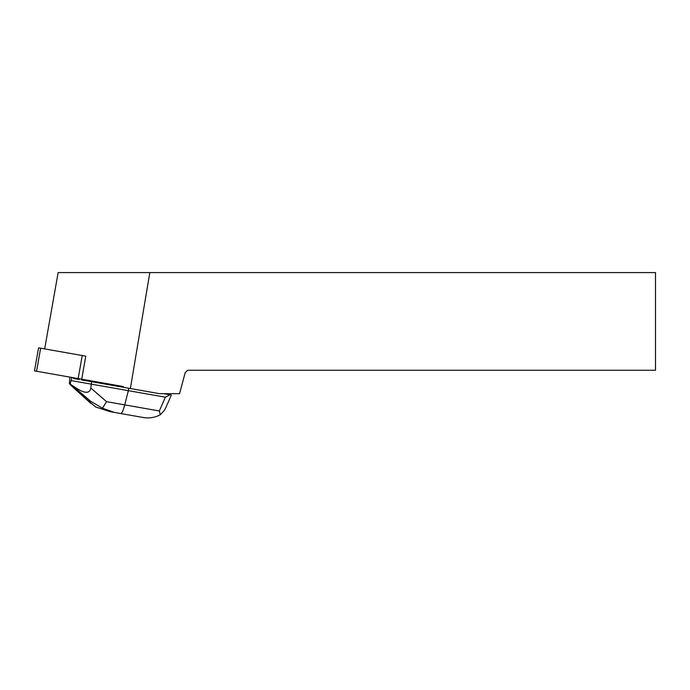 <?xml version="1.0" encoding="UTF-8"?>
<svg xmlns="http://www.w3.org/2000/svg" width="690" height="690" viewBox="0 0 690 690"><rect width="100%" height="100%" fill="white"/><g stroke="black" fill="none" stroke-linecap="round" stroke-linejoin="round"><path stroke-width="1.03" d="M38.562 347.829L85.784 356.152L81.722 379.207L34.5 370.884L38.562 347.829M130.367 388.53L159.623 393.688L179.547 393.688L185.17 372.721L187.628 370.263L655.5 370.263L655.5 272.585L149.825 272.585L130.367 388.53L81.515 379.923L81.644 379.19M73.588 377.775L73.459 378.5L79.264 379.526L79.393 378.793M44.678 348.907L58.133 272.585L149.825 272.585M115.23 412.56L120.655 413.517C121.871 413.422 123.234 410.541 124.735 404.875L159.312 410.973L165.376 397.199L128.34 390.669L128.771 388.254M165.376 397.199L170.025 394.775L163.866 393.688M165.747 407.79L164.349 410.421L160.296 414.742C154.646 417.7 148.799 418.597 142.761 417.416L110.124 411.663L95.824 407.04L88.225 400.778L90.562 401.192L102.465 408.213L106.545 401.666L124.735 404.875L128.34 390.669L91.227 384.123L91.649 381.708M170.025 394.775L170.947 394.939M90.562 401.192L70.182 383.795L71.881 377.473M72.804 385.77C83.663 393.619 89.674 394.378 90.838 388.03L106.545 401.666M71.32 380.621L91.227 384.123L90.838 388.03M90.813 403.365L71.035 385.46L88.225 400.778M69.931 377.128L69.362 383.657L71.035 385.46M69.362 383.657L70.182 383.795M159.312 410.973L160.296 414.742M102.465 408.213L114.462 412.43M123.32 386.538L36.57 371.246L40.632 348.191M78.168 378.577L82.231 355.531M171.292 395.197L165.773 407.738"/></g></svg>
